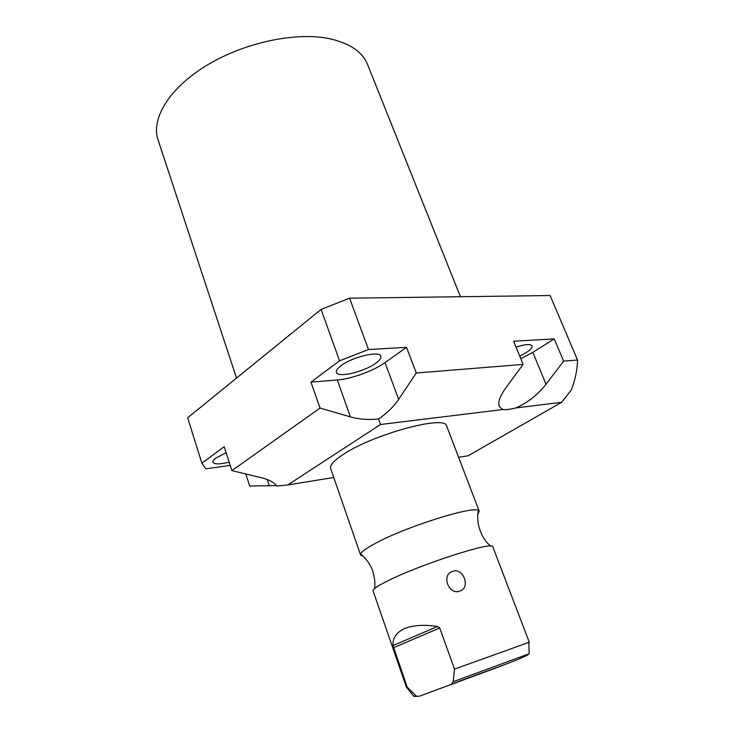 <?xml version="1.0" encoding="UTF-8"?>
<svg xmlns="http://www.w3.org/2000/svg" width="734" height="734" viewBox="0 0 734 734"><rect width="100%" height="100%" fill="white"/><g stroke="black" fill="none" stroke-linecap="round" stroke-linejoin="round"><path stroke-width="1.1" d="M458.612 457.3L468.164 455.759L561.638 402.315L515.901 407.921C527.608 402.782 537.646 394.892 546.013 384.24L563.62 361.128L554.253 338.888L513.626 341.209L523.122 364.394L416.27 373L406.535 347.347L368.486 349.522L349.567 298.188L550.124 295.536L577.53 360.009C577.392 369.211 575.383 379.12 571.492 389.717L561.638 402.315M378.533 419.013C368.266 420.013 358.908 419.307 350.457 416.903L320.024 408.067L231.871 470.65L261.038 477.632C269.084 479.605 274.296 482.421 276.672 486.064L287.811 484.926L380.524 424.509L378.533 419.013C387.029 413.169 393.745 406.608 398.663 399.324L416.27 373M333.75 477.495L287.811 484.926M276.342 485.569L249.679 486.018L245.78 473.981M577.53 360.009L563.62 361.128M499.285 406.205L499.441 406.581C497.652 402.727 499.661 396.663 505.451 388.387L523.122 364.394M499.441 406.581L502.634 409.554L380.524 424.509M520.801 358.715L532.82 352.348L554.253 338.888M502.634 409.554C505.533 409.939 509.956 409.398 515.901 407.921M231.871 470.65L224.2 446.667L201.878 463.273L205.942 468.815L230.201 465.42M229.155 462.136C219.916 464.356 214.512 464.42 212.952 462.337C212.548 461.255 213.521 459.833 215.869 458.071L226.136 452.713M368.486 349.522L339.558 360.834L310.959 382.111L337.282 379.983C351.393 378.955 373.551 370.89 385.011 362.605L406.535 347.347M341.108 365.66C352.247 356.972 379.423 350.513 380.781 356.091C381.46 357.935 379.79 360.321 375.762 363.247C364.449 371.743 338.135 378.056 336.484 372.514C335.805 370.78 337.356 368.486 341.108 365.66M516.03 347.063C525.094 344.255 530.425 343.842 532.003 345.824C532.572 347.466 530.499 349.806 525.792 352.843L519.755 356.155M360.541 554.794L330.713 468.742C329.438 465.567 333.575 460.842 343.117 454.557C372.936 434.344 445.199 414.793 446.602 425.867L446.758 426.28M201.878 463.273L187.656 417.765L321.079 309.418L349.567 298.188M339.558 360.834L321.079 309.418M320.024 408.067L310.959 382.111M236.522 378.093L158.388 140.855C150.342 120.073 168.086 89.144 205.786 65.95C243.385 42.737 295.435 31.608 329.282 38.645C349.164 43.022 361.807 51.343 367.211 63.61L367.908 65.354M374.579 588.576C374.679 587.136 375.891 581.144 372.569 570.511C369.927 563.776 365.936 558.299 360.605 554.06C361.367 551.849 365.991 548.436 374.478 543.83C404.021 527.397 472.595 505.634 478.329 510.515L479.219 511.24L477.843 514.323M360.605 554.06L360.642 555.097L363.073 556.225M406.829 687.574L407.223 687.244L393.039 645.562C392.488 638.231 396.232 632.598 404.278 628.68C412.958 625.157 424.013 624.432 437.464 626.497L439.703 627.983L454.52 669.105L529.269 642.232L492.78 546.738C493.496 540.82 419.949 564.51 387.534 580.989C377.193 586.163 372.386 589.503 373.092 591.008L406.563 687.593M459.823 591.035C448.731 595.742 440.996 574.548 452.584 571.401C463.227 567.006 471.063 587.989 459.823 591.035M407.223 687.244L416.719 696.364L419.876 696.052L449.859 684.941L451.208 684.299L453.227 681.684L454.52 669.105M419.876 696.052L449.859 684.941M452.97 683.822L499.102 666.766L452.97 683.822M449.933 684.941L503.23 665.233L449.933 684.941M546.013 384.24L532.82 352.348M269.176 485.367L267.268 479.531M350.457 416.903L337.282 379.983M398.663 399.324L385.011 362.605M393.039 645.562L437.464 626.497M393.516 647.709L439.703 627.983M415.517 695.722L413.866 696.382M529.113 653.765L453.227 681.684M460.411 296.719L367.211 63.61M479.219 511.24L446.602 425.867M478.329 510.515C478.045 514.754 477.192 512.671 478.128 523.397C480.275 533.517 484.458 541.068 490.67 546.059M416.719 696.364L413.838 696.373L406.746 687.474M451.208 684.299C484.697 671.408 525.296 658.187 529.141 653.719L528.81 642.314"/></g></svg>
